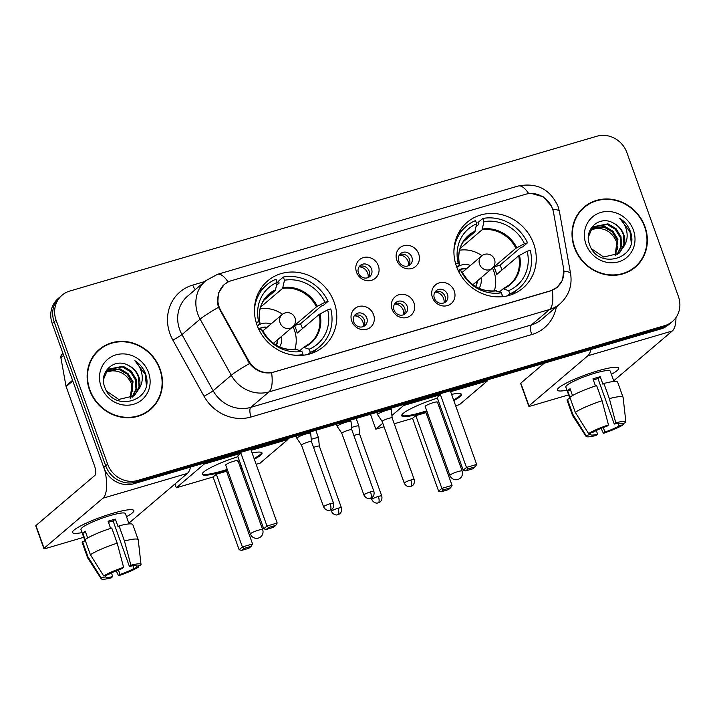 <?xml version="1.0" encoding="UTF-8"?>
<svg xmlns="http://www.w3.org/2000/svg" width="715" height="715" viewBox="0 0 715 715"><rect width="100%" height="100%" fill="white"/><g stroke="black" fill="none" stroke-linecap="round" stroke-linejoin="round"><path stroke-width="1.07" d="M456.51 266.489A43.132 39.7 49.6 0 0 523.04 288.011A43.132 39.7 49.6 0 0 533.676 243.824A43.132 39.7 49.6 0 0 467.145 222.302A43.132 39.7 49.6 0 0 456.51 266.489M257.025 325.075A43.132 39.7 49.6 0 0 323.555 346.596A43.132 39.7 49.6 0 0 334.2 302.409A43.132 39.7 49.6 0 0 267.669 280.888A43.132 39.7 49.6 0 0 257.025 325.075M373.596 314.707A12.209 11.234 -130.4 0 1 366.75 329.275A12.209 11.234 -130.4 0 1 351.753 321.124A12.209 11.234 -130.4 0 1 358.608 306.547A12.209 11.234 -130.4 0 1 373.596 314.707M353.702 321.902A7.329 6.739 49.6 0 0 364.999 325.548A7.329 6.739 49.6 0 0 366.804 318.05A7.329 6.739 49.6 0 0 355.507 314.394A7.329 6.739 49.6 0 0 353.702 321.902M413.931 302.856A12.209 11.234 -130.4 0 1 407.076 317.433A12.209 11.234 -130.4 0 1 392.088 309.273A12.209 11.234 -130.4 0 1 398.943 294.705A12.209 11.234 -130.4 0 1 413.931 302.856M394.036 310.051A7.329 6.739 49.6 0 0 405.334 313.706A7.329 6.739 49.6 0 0 407.139 306.199A7.329 6.739 49.6 0 0 395.842 302.552A7.329 6.739 49.6 0 0 394.036 310.051M454.266 291.014A12.209 11.234 -130.4 0 1 447.411 305.591A12.209 11.234 -130.4 0 1 432.423 297.431A12.209 11.234 -130.4 0 1 439.278 282.854A12.209 11.234 -130.4 0 1 454.266 291.014M434.371 298.209A7.329 6.739 49.6 0 0 445.668 301.864A7.329 6.739 49.6 0 0 447.474 294.357A7.329 6.739 49.6 0 0 436.177 290.701A7.329 6.739 49.6 0 0 434.371 298.209M378.351 265.748A12.209 11.234 -130.4 0 1 371.505 280.316A12.209 11.234 -130.4 0 1 356.517 272.156A12.209 11.234 -130.4 0 1 363.363 257.588A12.209 11.234 -130.4 0 1 378.351 265.748M358.456 272.933A7.329 6.739 49.6 0 0 369.753 276.589A7.329 6.739 49.6 0 0 371.568 269.09A7.329 6.739 49.6 0 0 360.271 265.435A7.329 6.739 49.6 0 0 358.456 272.933M418.686 253.897A12.209 11.234 -130.4 0 1 411.84 268.474A12.209 11.234 -130.4 0 1 396.843 260.314A12.209 11.234 -130.4 0 1 403.698 245.737A12.209 11.234 -130.4 0 1 418.686 253.897M398.791 261.091A7.329 6.739 49.6 0 0 410.088 264.747A7.329 6.739 49.6 0 0 411.894 257.239A7.329 6.739 49.6 0 0 400.597 253.584A7.329 6.739 49.6 0 0 398.791 261.091M354.434 315.583A7.329 6.739 -130.4 0 1 364.382 320.106A7.329 6.739 -130.4 0 1 363.658 326.424M394.769 303.732A7.329 6.739 -130.4 0 1 404.717 308.263A7.329 6.739 -130.4 0 1 403.993 314.582M435.095 291.89A7.329 6.739 -130.4 0 1 445.052 296.421A7.329 6.739 -130.4 0 1 444.319 302.731M359.189 266.624A7.329 6.739 -130.4 0 1 369.146 271.146A7.329 6.739 -130.4 0 1 368.413 277.465M399.524 254.772A7.329 6.739 -130.4 0 1 409.472 259.304A7.329 6.739 -130.4 0 1 408.748 265.614M220.703 310.364A21.977 20.226 -130.4 0 1 219.139 306.896A21.977 20.226 -130.4 0 1 224.555 284.382A21.977 20.226 -130.4 0 1 231.463 280.664L525.597 194.274A21.977 20.226 -130.4 0 1 553.553 212.605L563.554 268.286A21.977 20.226 -130.4 0 1 557.164 287.153A21.977 20.226 -130.4 0 1 550.246 290.88L274.095 371.979A21.977 20.226 -130.4 0 1 248.686 360.762L220.703 310.364L220.068 310.9M89.509 389.925A39.468 36.331 49.6 0 0 150.391 409.615A39.468 36.331 49.6 0 0 160.124 369.181A39.468 36.331 49.6 0 0 99.242 349.483A39.468 36.331 49.6 0 0 89.509 389.925M149.408 410.428A39.468 36.331 49.6 0 0 153.055 406.495M574.377 247.515A39.468 36.331 49.6 0 0 635.26 267.213A39.468 36.331 49.6 0 0 645.001 226.771A39.468 36.331 49.6 0 0 584.119 207.082A39.468 36.331 49.6 0 0 574.377 247.515M634.276 268.018A39.468 36.331 49.6 0 0 637.923 264.085M563.769 269.787L562.571 280.012L557.378 287.171L550.371 290.969L271.593 372.738C262.941 373.829 255.586 370.763 249.526 363.533L218.495 307.289L217.709 304.072L218.424 293.159L224.108 284.561L228.165 281.978M531.477 193.479L543.194 196.795L551.444 206.054L552.909 209.96M62.116 295.17L58.237 298.468A24.417 22.478 49.6 0 0 52.213 323.484L103.764 467.449A24.417 22.478 49.6 0 0 133.741 483.769L660.839 328.954L662.778 327.309A24.417 22.478 49.6 0 0 670.456 323.171A24.417 22.478 49.6 0 1 662.778 327.309L135.68 482.116L662.778 327.309L664.718 325.656A24.417 22.478 49.6 0 0 672.395 321.527A24.417 22.478 49.6 0 0 678.419 296.51L626.867 152.545A24.417 22.478 49.6 0 0 596.891 136.225L69.793 291.041A24.417 22.478 49.6 0 0 62.116 295.17A24.417 22.478 49.6 0 0 56.092 320.186L107.634 464.151A24.417 22.478 49.6 0 0 137.62 480.471L664.718 325.656M103.764 467.449L105.695 465.805A24.417 22.478 49.6 0 0 135.68 482.116A24.417 22.478 49.6 0 1 105.695 465.805L54.152 321.83L105.695 465.805L107.634 464.151M60.176 296.823A24.417 22.478 49.6 0 0 54.152 321.83A24.417 22.478 49.6 0 1 60.176 296.823M587.632 204.955A39.468 36.331 49.6 0 0 583.163 207.922M102.754 347.365A39.468 36.331 49.6 0 0 98.295 350.332M660.839 328.954A24.417 22.478 49.6 0 0 668.516 324.825L672.395 321.527M99.51 349.796A39.066 35.956 49.6 0 0 89.876 389.818A39.066 35.956 49.6 0 0 150.123 409.311A39.066 35.956 49.6 0 0 159.767 369.289A39.066 35.956 49.6 0 0 99.51 349.796L97.571 351.44A39.066 35.956 49.6 0 0 94.648 354.256M105.999 372.166L112.085 370.835C121.023 370.772 127.476 375.08 131.435 383.776L132.874 391.82M107.259 370.522L120.022 368.869L128.03 373.588L133.044 381.721L130.684 398.058M106.928 370.915L119.244 369.521L127.261 374.24L132.275 382.373L130.21 398.291M103.523 379.459L107.152 370.647L108.716 369.101L123.096 366.25L131.104 370.969L136.118 379.102L136.726 388.531L132.463 397.031M108.331 369.441L122.328 366.911L130.336 371.621L135.35 379.754L135.975 389.094L132.034 397.308M128.539 365.508C114.74 357.25 98.795 371.827 104.524 386.466C112.487 413.154 154.226 401.481 145.94 375.187L145.52 373.891C143.447 368.296 139.881 363.89 134.831 360.682C138.88 364.713 141.302 369.61 142.124 375.366C142.723 380.282 141.659 384.804 138.942 388.915A18.393 16.928 49.6 0 0 138.853 376.778A18.393 16.928 49.6 0 0 128.539 365.508C133.383 368.1 136.681 371.979 138.424 377.145L139.032 386.565L134.992 394.823L133.696 396.137M138.942 388.915L134.08 395.815L118.797 399.435L106.785 391.293M101.083 386.52A26.527 24.426 49.6 0 0 133.66 404.252A26.527 24.426 49.6 0 0 148.55 372.578A26.527 24.426 49.6 0 0 115.973 354.855A26.527 24.426 49.6 0 0 101.083 386.52M112.085 370.835A18.393 16.928 49.6 0 0 105.927 372.274M144.939 413.395A39.066 35.956 49.6 0 0 148.193 410.955L150.123 409.311M134.831 360.682L145.163 374.195L146.298 384.572M82.064 532.612A32.55 4.826 -19.7 0 1 73.145 530.95A32.55 4.826 -19.7 0 1 112.854 513.29A32.55 4.826 -19.7 0 1 132.338 509.75A32.55 4.826 -19.7 0 1 126.501 516.704A32.55 4.826 -19.7 0 0 133.812 510.555A32.55 4.826 -19.7 0 0 112.854 513.29A32.55 4.826 -19.7 0 0 72.519 532.505A32.55 4.826 -19.7 0 0 82.064 532.612M104.748 469.818A32.55 11.771 73.6 0 1 102.942 498.212L44.08 548.271A4.067 0.608 160.3 0 0 43.892 548.575A4.067 0.608 160.3 0 0 46.511 548.235L83.744 537.296M190.467 467.11A32.55 11.771 73.6 0 1 187.393 473.401L128.834 523.21M43.892 548.575L35.75 525.838A4.067 0.608 -19.7 0 1 35.938 525.543L94.8 475.475A8.142 2.94 -106.4 0 0 94.514 465.84L66.138 386.609A4.067 3.745 -130.4 0 1 65.959 385.93L60.9 357.75A4.067 3.745 -130.4 0 1 62.08 354.256L62.965 353.505M111.424 572.921L112.738 576.603A16.275 2.413 -19.7 0 1 105.748 577.023A16.275 2.413 -19.7 0 1 105.757 576.71L105.328 575.495M90.394 554.751L103.711 575.968L108.18 574.654A16.275 2.413 -19.7 0 1 122.122 568.622L123.615 567.352L117.189 543.159L111.763 528.001A26.857 3.986 -19.7 0 0 84.969 539.602L90.394 554.751A26.857 3.986 -19.7 0 1 117.189 543.159M110.619 528.376L108.072 521.262A23.604 3.504 -19.7 0 1 111.817 520.1A23.604 3.504 -19.7 0 1 115.356 519.126L118.064 526.696L119.047 525.865L124.473 541.023L130.89 565.216L129.406 566.486L113.122 521.021A16.275 2.413 160.3 0 0 109.636 521.959A16.275 2.413 160.3 0 0 108.448 522.316M85.04 540.924L80.947 529.484A23.604 3.504 -19.7 0 1 110.19 515.56A23.604 3.504 -19.7 0 1 125.384 513.576L129.084 523.907M119.047 525.865A26.857 3.986 -19.7 0 1 132.793 524.604L138.218 539.754A26.857 3.986 -19.7 0 1 138.245 539.888L141.016 564.519A21.164 3.137 -19.7 0 1 140.855 565.056L136.377 566.369L136.181 565.815M124.473 541.023A26.857 3.986 -19.7 0 1 138.218 539.754M103.711 575.968A21.164 3.137 -19.7 0 1 123.615 567.352M130.89 565.216A21.164 3.137 -19.7 0 1 141.016 564.519M133.008 565.762L133.955 568.425L138.433 567.111L138.281 565.815M138.433 567.111A21.164 3.137 -19.7 0 1 118.529 575.727L120.022 574.458L118.404 569.953M116.241 570.793L118.529 575.727M129.406 566.486A16.275 2.413 -19.7 0 1 136.395 566.057A16.275 2.413 -19.7 0 1 136.377 566.369M133.955 568.425A16.275 2.413 -19.7 0 1 120.022 574.458M87.65 537.966L85.21 531.156A23.604 3.504 -19.7 0 0 82.788 533.211L85.049 539.539M112.738 576.603L111.254 577.863A21.164 3.137 -19.7 0 1 101.199 578.775L87.713 557.986A26.857 3.986 -19.7 0 1 87.65 557.861L82.225 542.703A26.857 3.986 -19.7 0 1 82.547 541.657L87.972 556.815L101.28 578.024L105.757 576.71M85.407 540.817L82.547 541.657M87.65 557.861A26.857 3.986 -19.7 0 1 87.972 556.815M101.199 578.775A21.164 3.137 -19.7 0 1 101.28 578.024M82.788 533.211L85.648 532.371M113.122 521.021L115.356 519.126M584.378 207.386A39.066 35.956 49.6 0 0 574.744 247.408A39.066 35.956 49.6 0 0 635 266.901A39.066 35.956 49.6 0 0 644.635 226.878A39.066 35.956 49.6 0 0 584.378 207.386L582.439 209.039A39.066 35.956 49.6 0 0 579.516 211.855M590.876 229.756L596.962 228.425C605.891 228.362 612.344 232.679 616.312 241.366L617.742 249.419M592.136 228.112L604.89 226.458L612.898 231.177L617.912 239.31L615.552 255.657M591.806 228.505L604.121 227.12L612.129 231.83L617.143 239.963L615.088 255.881M588.391 237.049L592.029 228.246L593.584 226.7L607.965 223.849L615.973 228.559L620.986 236.692L621.594 246.121L617.34 254.629M593.209 227.03L607.196 224.501L615.204 229.22L620.218 237.353L620.843 246.684L616.911 254.906M613.416 223.098C599.617 214.84 583.672 229.426 589.401 244.056C597.356 270.744 639.103 259.08 630.818 232.786L630.389 231.49C628.315 225.886 624.758 221.48 619.708 218.272C623.748 222.311 626.179 227.2 626.992 232.956C627.591 237.881 626.537 242.394 623.82 246.505A18.393 16.928 49.6 0 0 623.721 234.377A18.393 16.928 49.6 0 0 613.416 223.098C618.26 225.69 621.55 229.569 623.301 234.734L623.9 244.164L619.869 252.413L618.564 253.736M623.82 246.505L618.958 253.414L603.675 257.034L591.663 248.883M585.96 244.119A26.527 24.426 49.6 0 0 618.538 261.851A26.527 24.426 49.6 0 0 633.427 230.176A26.527 24.426 49.6 0 0 600.841 212.444A26.527 24.426 49.6 0 0 585.96 244.119M596.962 228.425A18.393 16.928 49.6 0 0 590.804 229.864M629.817 270.985A39.066 35.956 49.6 0 0 633.061 268.545L635 266.901M619.708 218.272L630.031 231.794L631.175 242.162M311.24 353.514A40.692 37.457 49.6 0 0 314.707 350.922L319.551 346.802A40.692 37.457 49.6 0 1 310.328 352.432L309.184 349.233A37.269 34.311 49.6 0 0 327.693 309.854L319.158 314.421L297.172 333.119A31.898 29.369 49.6 0 0 296.055 329.257A31.898 29.369 49.6 0 0 294.464 325.54L316.441 306.851L324.976 302.284A37.269 34.311 49.6 0 0 284.481 280.235L283.328 277.036A40.692 37.457 49.6 0 1 328.051 301.381L323.207 305.502L321.375 306.038L300.541 323.752A38.655 35.58 -130.4 0 1 302.096 327.488A38.655 35.58 -130.4 0 1 302.481 328.605M299.898 350.556L303.678 347.338L309.184 349.233M276.607 285.24L279.172 283.06L278.484 281.156L283.328 277.036M304.93 355.024L304.241 355.123M319.551 346.802A40.692 37.457 49.6 0 0 330.768 308.952L327.693 309.854M310.328 352.432L307.968 354.434M302.132 355.346L303.044 354.569A40.692 37.457 49.6 0 1 292.819 355.006M328.051 301.381L324.976 302.284M259.116 329.999L261.404 329.329A37.269 34.311 49.6 0 0 301.9 351.369L303.044 354.569M284.481 280.235L282.586 288.422L260.6 307.101A31.898 29.369 -130.4 0 0 260.591 307.119M296.68 349.349C282.023 350.707 270.699 344.505 262.727 330.741L261.404 329.329M301.9 351.369L296.403 349.474M303.678 347.338L304.322 347.267A32.282 29.717 49.6 0 0 320.007 313.885M263.808 300.336L275.302 290.558L277.197 282.38L276.053 279.181A40.692 37.457 49.6 0 0 266.82 284.811L261.976 288.931A40.692 37.457 49.6 0 0 258.866 291.935M266.82 284.811A40.692 37.457 49.6 0 0 254.433 309.872M277.197 282.38A37.269 34.311 49.6 0 0 258.687 321.75L256.185 322.483M258.687 321.75L260.001 323.135L257.239 325.674M275.686 289.763A32.282 29.717 49.6 0 0 260.001 323.135L259.831 323.475M300.541 323.752L294.464 325.54M292.98 326.648A30.602 28.171 -130.4 0 1 294.401 330.017A30.602 28.171 -130.4 0 1 294.777 349.572M270.976 324.011A15.462 14.237 49.6 0 0 257.364 325.986M267.169 327.256A12.209 11.234 49.6 0 0 258.705 329.141M260.108 308.817A30.602 28.171 -130.4 0 1 282.452 314.269M279.583 346.936A15.462 14.237 49.6 0 0 281.522 336.416M276.339 345.274A12.209 11.234 49.6 0 0 277.715 339.652M258.732 329.195A12.209 11.234 -130.4 0 1 266.686 327.667M277.223 340.063A12.209 11.234 -130.4 0 1 276.133 345.157M252.082 452.944A31.737 4.71 -19.7 0 1 261.994 452.935A31.737 4.71 -19.7 0 1 254.334 459.218M241.009 465.295A31.737 4.71 -19.7 0 1 239.793 465.778M227.531 470.166A31.737 4.71 -19.7 0 1 222.669 471.668A31.737 4.71 -19.7 0 1 202.229 474.34A31.737 4.71 -19.7 0 1 237.934 456.706M213.088 476.976L216.332 474.215L226.521 471.23L252.574 543.963L251.171 546.323L248.892 548.262L241.616 550.398L239.132 549.719L213.088 476.976L176.319 487.782L174.96 483.975M287.573 438.581L287.904 439.493L260.046 463.186L256.158 464.33M242.135 468.45L240.883 468.817M228.362 472.49L227.111 472.865M287.904 439.493L251.135 450.298L277.179 523.031L266.99 526.025L268.5 527.527L275.784 525.391L277.179 523.031M240.946 453.283L237.693 456.045L263.746 528.787L266.99 526.025L240.946 453.283L204.177 464.089L176.319 487.782M204.177 464.089L203.847 463.177M239.132 549.719L242.376 546.957L216.332 474.215M241.616 550.398L243.895 548.459L242.376 546.957L252.574 543.963M251.171 546.323L243.895 548.459M275.784 525.391L273.505 527.33L266.221 529.466L268.5 527.527M263.746 528.787L266.221 529.466M237.666 461.166A6.507 0.965 160.3 0 0 237.97 460.683A6.507 0.965 160.3 0 0 232.661 461.577A6.507 0.965 160.3 0 0 226.012 464.589A6.507 0.965 160.3 0 0 225.708 465.072L250.402 534.025A6.507 0.965 -19.7 0 1 250.706 533.542A6.507 0.965 -19.7 0 1 258.464 530.181A6.507 0.965 -19.7 0 1 262.655 529.636L237.97 460.683M261.744 452.595A31.737 4.71 -19.7 0 1 260.233 454.543A31.737 4.71 -19.7 0 1 254.057 458.467M240.741 464.536A31.737 4.71 -19.7 0 1 239.525 465.018M227.263 469.406A31.737 4.71 -19.7 0 1 202.202 473.92M510.725 294.929A40.692 37.457 49.6 0 0 514.192 292.337L519.036 288.217A40.692 37.457 49.6 0 1 509.804 293.847L508.66 290.647A37.269 34.311 49.6 0 0 527.17 251.269L518.634 255.836L496.657 274.533A31.898 29.369 49.6 0 0 495.531 270.672A31.898 29.369 49.6 0 0 493.94 266.954L515.926 248.257L524.461 243.69A37.269 34.311 49.6 0 0 483.957 221.65L482.813 218.45A40.692 37.457 49.6 0 1 527.536 242.787L522.692 246.907L520.86 247.444L500.026 265.167A38.655 35.58 -130.4 0 1 501.573 268.903A38.655 35.58 -130.4 0 1 501.957 270.02M499.374 291.97L503.163 288.753L508.66 290.647M476.092 226.655L478.648 224.474L477.969 222.571L482.813 218.45M504.415 296.439L503.726 296.537M519.036 288.217A40.692 37.457 49.6 0 0 530.244 250.366L527.17 251.269M509.804 293.847L507.453 295.849M501.617 296.761L502.529 295.983A40.692 37.457 49.6 0 1 492.304 296.421M527.536 242.787L524.461 243.69M458.601 271.414L460.88 270.744A37.269 34.311 49.6 0 0 501.385 292.784L502.529 295.983M483.957 221.65L482.062 229.828L460.085 248.516A31.898 29.369 -130.4 0 0 460.076 248.525M496.156 290.764C481.499 292.122 470.184 285.92 462.212 272.156L460.88 270.744M501.385 292.784L495.879 290.889M503.163 288.753L503.798 288.672A32.282 29.717 49.6 0 0 519.492 255.3M463.293 241.742L474.787 231.973L476.682 223.786L475.529 220.586A40.692 37.457 49.6 0 0 466.305 226.217L461.461 230.337A40.692 37.457 49.6 0 0 458.351 233.349M466.305 226.217A40.692 37.457 49.6 0 0 453.918 251.287M476.682 223.786A37.269 34.311 49.6 0 0 458.172 263.165L455.67 263.898M458.172 263.165L459.477 264.55L456.724 267.088M475.171 231.177A32.282 29.717 49.6 0 0 459.477 264.55L459.307 264.89M500.026 265.167L493.94 266.954M492.465 268.062A30.602 28.171 -130.4 0 1 493.886 271.423A30.602 28.171 -130.4 0 1 494.262 290.987M470.461 265.426A15.462 14.237 49.6 0 0 456.84 267.401M466.645 268.661A12.209 11.234 49.6 0 0 458.19 270.556M459.593 250.232A30.602 28.171 -130.4 0 1 481.928 255.684M479.068 288.342A15.462 14.237 49.6 0 0 480.998 277.822M475.824 286.688A12.209 11.234 49.6 0 0 477.191 281.067M458.217 270.61A12.209 11.234 -130.4 0 1 466.162 269.081M476.708 281.478A12.209 11.234 -130.4 0 1 475.609 286.563M451.567 394.358A31.737 4.71 -19.7 0 1 461.479 394.349A31.737 4.71 -19.7 0 1 453.81 400.632M440.494 406.71A31.737 4.71 -19.7 0 1 439.278 407.193M427.016 411.581A31.737 4.71 -19.7 0 1 422.145 413.082A31.737 4.71 -19.7 0 1 401.714 415.746A31.737 4.71 -19.7 0 1 437.419 398.121M412.573 418.391L415.817 415.63L426.006 412.635L452.05 485.378L450.656 487.737L448.377 489.668L441.101 491.813L438.617 491.134L412.573 418.391L394.233 423.781M384.062 426.766L375.804 429.188L370.45 414.244M487.058 379.996L487.38 380.907L459.531 404.601L455.643 405.745M441.62 409.856L440.36 410.231M427.847 413.905L426.596 414.271M487.38 380.907L450.62 391.704L476.664 464.446L466.466 467.44L467.985 468.942L475.261 466.806L476.664 464.446M440.422 394.698L437.178 397.46L463.222 470.202L466.466 467.44L440.422 394.698L403.662 405.494L391.909 415.495M382.802 423.235L375.804 429.188M403.662 405.494L403.332 404.583M438.617 491.134L441.861 488.372L415.817 415.63M441.101 491.813L443.372 489.873L441.861 488.372L452.05 485.378M450.656 487.737L443.372 489.873M475.261 466.806L472.99 468.736L465.706 470.881L467.985 468.942M463.222 470.202L465.706 470.881M437.142 402.581A6.507 0.965 160.3 0 0 437.455 402.098A6.507 0.965 160.3 0 0 432.146 402.992A6.507 0.965 160.3 0 0 425.497 406.004A6.507 0.965 160.3 0 0 425.193 406.486L449.878 475.439A6.507 0.965 -19.7 0 1 450.191 474.957A6.507 0.965 -19.7 0 1 457.949 471.596A6.507 0.965 -19.7 0 1 462.14 471.051L437.455 402.098M461.229 394.01A31.737 4.71 -19.7 0 1 459.718 395.949A31.737 4.71 -19.7 0 1 453.542 399.873M440.217 405.95A31.737 4.71 -19.7 0 1 439.001 406.433M426.748 410.821A31.737 4.71 -19.7 0 1 401.687 415.326M368.127 277.59A8.955 8.24 49.6 0 0 367.689 273.193A8.955 8.24 49.6 0 0 359.019 266.883M319.337 446.187A5.291 0.787 160.3 0 0 319.337 446.16L318.541 437.938A7.329 1.09 160.3 0 0 318.532 437.893A7.329 1.09 160.3 0 0 313.822 438.51A7.329 1.09 160.3 0 0 311.257 439.35M338.007 508.276A5.291 0.787 160.3 0 0 331.456 511.404C333.699 515.721 337.677 514.943 337.06 514.872L337.927 514.693A5.291 1.913 73.6 0 0 338.204 514.541A5.291 1.913 -106.4 0 0 338.007 508.276A5.291 0.787 160.3 0 1 341.421 507.838L319.337 446.16A5.291 0.787 160.3 0 0 315.932 446.598A5.291 0.787 160.3 0 0 313.545 447.402M408.462 265.748A8.955 8.24 49.6 0 0 408.024 261.341A8.955 8.24 49.6 0 0 399.345 255.041M378.342 496.433A5.291 0.787 160.3 0 0 371.791 499.553C374.034 503.878 378.012 503.092 377.386 503.029L378.262 502.851A5.291 1.913 73.6 0 0 378.53 502.699A5.291 1.913 -106.4 0 0 378.342 496.433A5.291 0.787 160.3 0 1 381.747 495.987L359.663 434.309A5.291 0.787 160.3 0 1 359.672 434.336L358.876 426.086A7.329 1.09 160.3 0 0 358.867 426.051A7.329 1.09 160.3 0 0 354.157 426.658A7.329 1.09 160.3 0 0 351.592 427.499M359.663 434.309A5.291 0.787 160.3 0 0 356.258 434.756A5.291 0.787 160.3 0 0 353.88 435.56M363.372 326.558A8.955 8.24 49.6 0 0 362.934 322.152A8.955 8.24 49.6 0 0 354.256 315.842M330.151 503.735A5.291 0.787 160.3 0 0 323.591 506.864C325.834 511.18 329.812 510.403 329.195 510.331L330.062 510.152A5.291 1.913 73.6 0 0 330.339 510.001A5.291 1.913 -106.4 0 0 330.151 503.735A5.291 0.787 160.3 0 1 333.556 503.297L311.472 441.611A5.291 0.787 160.3 0 1 311.481 441.647L310.685 433.388A7.329 1.09 160.3 0 0 310.676 433.353A7.329 1.09 160.3 0 0 305.957 433.969A7.329 1.09 160.3 0 0 297.226 437.741A7.329 1.09 160.3 0 0 296.886 438.286A7.329 1.09 160.3 0 0 296.904 438.322L301.516 445.195A5.291 0.787 160.3 0 0 301.524 445.204M311.472 441.611A5.291 0.787 160.3 0 0 308.067 442.058A5.291 0.787 160.3 0 0 301.757 444.784A5.291 0.787 160.3 0 0 301.507 445.177L323.591 506.864M403.698 314.707A8.955 8.24 49.6 0 0 403.269 310.31A8.955 8.24 49.6 0 0 394.591 304M351.807 429.795A5.291 0.787 160.3 0 0 351.807 429.769L351.02 421.546A7.329 1.09 160.3 0 0 351.011 421.501A7.329 1.09 160.3 0 0 346.292 422.118A7.329 1.09 160.3 0 0 337.56 425.899A7.329 1.09 160.3 0 0 337.212 426.444A7.329 1.09 160.3 0 0 337.239 426.48L341.85 433.353A5.291 0.787 160.3 0 0 341.859 433.362M370.486 491.893A5.291 0.787 160.3 0 1 373.891 491.446L351.807 429.769A5.291 0.787 160.3 0 0 348.402 430.216A5.291 0.787 160.3 0 0 342.092 432.941A5.291 0.787 160.3 0 0 341.842 433.335L363.926 495.012C366.169 499.329 370.147 498.552 369.53 498.48L370.397 498.301A5.291 1.913 73.6 0 0 370.674 498.158A5.291 1.913 -106.4 0 0 370.486 491.893A5.291 0.787 160.3 0 0 363.926 495.012M444.033 302.865A8.955 8.24 49.6 0 0 443.604 298.459A8.955 8.24 49.6 0 0 434.926 292.149M392.142 417.953A5.291 0.787 160.3 0 0 392.142 417.926L391.346 409.695A7.329 1.09 160.3 0 0 391.337 409.659A7.329 1.09 160.3 0 0 386.627 410.276A7.329 1.09 160.3 0 0 377.895 414.056A7.329 1.09 160.3 0 0 377.547 414.593A7.329 1.09 160.3 0 0 377.565 414.637L382.185 421.501A5.291 0.787 160.3 0 0 382.194 421.519M410.812 480.042A5.291 0.787 160.3 0 1 414.226 479.604L392.142 417.926A5.291 0.787 160.3 0 0 388.737 418.364A5.291 0.787 160.3 0 0 382.427 421.099A5.291 0.787 160.3 0 0 382.176 421.493L404.261 483.17C406.504 487.487 410.481 486.709 409.865 486.638L410.732 486.459A5.291 1.913 73.6 0 0 411.009 486.307A5.291 1.913 -106.4 0 0 410.812 480.042A5.291 0.787 160.3 0 0 404.261 483.17M566.941 390.211A32.55 4.826 -19.7 0 1 558.022 388.54A32.55 4.826 -19.7 0 1 597.722 370.879A32.55 4.826 -19.7 0 1 617.215 367.349A32.55 4.826 -19.7 0 1 611.379 374.294A32.55 4.826 -19.7 0 0 618.69 368.145A32.55 4.826 -19.7 0 0 597.722 370.879A32.55 4.826 -19.7 0 0 557.387 390.095A32.55 4.826 -19.7 0 0 566.941 390.211M590.885 349.501A32.55 11.771 73.6 0 1 587.81 355.802L528.957 405.861A4.067 0.608 160.3 0 0 528.76 406.165A4.067 0.608 160.3 0 0 531.379 405.825L568.613 394.886M675.961 317.603A32.55 11.771 73.6 0 1 672.261 331L613.711 380.8M528.76 406.165L520.627 383.437A4.067 0.608 -19.7 0 1 520.815 383.133L544.249 363.202M596.292 430.51L597.615 434.193A16.275 2.413 -19.7 0 1 590.617 434.622A16.275 2.413 -19.7 0 1 590.635 434.3L590.197 433.084M575.271 412.349L588.579 433.558L593.057 432.244A16.275 2.413 -19.7 0 1 606.99 426.212L608.483 424.942L602.066 400.749L596.641 385.591A26.857 3.986 -19.7 0 0 569.846 397.191L575.271 412.349A26.857 3.986 -19.7 0 1 602.066 400.749M595.488 385.966L592.941 378.852A23.604 3.504 -19.7 0 1 596.694 377.69A23.604 3.504 -19.7 0 1 600.225 376.716L602.942 384.295L603.916 383.455L609.35 398.613L615.767 422.806L614.274 424.075L597.999 378.61A16.275 2.413 160.3 0 0 594.514 379.549A16.275 2.413 160.3 0 0 593.325 379.906M569.918 398.514L565.815 387.074A23.604 3.504 -19.7 0 1 595.059 373.15A23.604 3.504 -19.7 0 1 610.261 371.165L613.962 381.497M603.916 383.455A26.857 3.986 -19.7 0 1 617.662 382.194L623.087 397.343A26.857 3.986 -19.7 0 1 623.123 397.486L625.893 422.109A21.164 3.137 -19.7 0 1 625.732 422.645L621.255 423.959L621.058 423.414M609.35 398.613A26.857 3.986 -19.7 0 1 623.087 397.343M588.579 433.558A21.164 3.137 -19.7 0 1 608.483 424.942M615.767 422.806A21.164 3.137 -19.7 0 1 625.893 422.109M617.876 423.36L618.832 426.024L623.31 424.71L623.149 423.405M623.31 424.71A21.164 3.137 -19.7 0 1 603.406 433.317L604.89 432.057L603.281 427.543M601.118 428.392L603.406 433.317M614.274 424.075A16.275 2.413 -19.7 0 1 621.264 423.646A16.275 2.413 -19.7 0 1 621.255 423.959M618.832 426.024A16.275 2.413 -19.7 0 1 604.89 432.057M572.518 395.565L570.078 388.745A23.604 3.504 -19.7 0 0 567.656 390.81L569.927 397.138M597.615 434.193L596.122 435.462A21.164 3.137 -19.7 0 1 586.068 436.365L572.581 415.576A26.857 3.986 -19.7 0 1 572.518 415.451L567.093 400.302A26.857 3.986 -19.7 0 1 567.424 399.247L572.849 414.405L586.157 435.623L590.635 434.3M570.275 398.407L567.424 399.247M572.518 415.451A26.857 3.986 -19.7 0 1 572.849 414.405M586.068 436.365A21.164 3.137 -19.7 0 1 586.157 435.623M567.656 390.81L570.516 389.97M597.999 378.61L600.225 376.716M248.686 360.762L248.042 361.307M556.368 306.923A40.692 37.457 -130.4 0 1 531.728 334.575L251.072 416.997A8.142 2.94 -106.4 0 1 250.786 407.362L268.947 391.909A32.55 29.967 -130.4 0 1 231.303 375.286L200.129 319.122A32.55 29.967 -130.4 0 1 197.805 313.992A32.55 29.967 -130.4 0 1 205.831 280.646L187.661 296.099A32.55 29.967 49.6 0 0 179.635 329.445A32.55 29.967 49.6 0 0 181.959 334.575L213.133 390.739A32.55 29.967 49.6 0 0 250.786 407.362L531.433 324.932A32.55 29.967 49.6 0 0 541.675 319.426L559.845 303.973A32.55 29.967 -130.4 0 1 549.603 309.488L268.947 391.909A28.484 10.296 -106.4 0 0 271.593 372.738M218.495 307.289A28.484 2.368 -29 0 0 200.129 319.122L181.959 334.575A8.142 0.679 151 0 1 172.842 340.063A40.692 37.457 -130.4 0 1 192.764 285.07L204.776 281.54M528.707 193.631A28.484 10.296 -106.4 0 0 518.214 186.016L217.539 274.319A28.484 10.296 73.6 0 1 228.076 282.014M552.248 290.308A28.484 10.296 73.6 0 1 549.603 309.488L531.433 324.932A8.142 2.94 -106.4 0 0 531.728 334.575M563.921 271.2A28.484 5.943 -10.2 0 1 570.606 273.738C572.393 285.696 568.809 295.769 559.845 303.973M251.072 416.997A40.692 37.457 -130.4 0 1 204.016 396.226A8.142 0.679 151 0 0 213.133 390.739L231.303 375.286A28.484 2.368 -29 0 1 249.526 363.533M552.668 209.146A28.484 5.943 -10.2 0 1 559.461 211.703L570.606 273.738M204.016 396.226L172.842 340.063M56.092 320.186L52.213 323.484M137.62 480.471L133.741 483.769M192.764 285.07A8.142 2.94 -106.4 0 0 195.24 289.647M187.393 473.401L102.942 498.212M72.787 380.952L66.138 386.609M35.938 525.543L44.08 548.271M65.959 385.93L72.564 380.317M63.644 355.409L60.9 357.75M303.964 347.204A31.898 29.369 49.6 0 0 310.158 343.254A31.898 29.369 49.6 0 0 319.158 314.421M317.299 306.315A32.282 29.717 49.6 0 0 282.97 287.627M262.709 330.714A32.282 29.717 49.6 0 0 297.038 349.403M316.441 306.851A31.898 29.369 49.6 0 0 282.586 288.422M275.302 290.558A31.898 29.369 49.6 0 0 268.822 294.651C260.752 301.936 257.82 311.445 260.019 323.18M282.103 314.546A8.142 8.142 0 0 1 294.535 316.879A8.142 8.142 0 0 1 292.649 326.952A8.142 7.49 -130.4 0 1 290.084 328.328A8.142 7.49 -130.4 0 1 280.092 322.885A8.142 7.49 -130.4 0 1 282.103 314.546L262.825 330.947M503.449 288.619A31.898 29.369 49.6 0 0 509.643 284.659A31.898 29.369 49.6 0 0 518.634 255.836M516.775 247.721A32.282 29.717 49.6 0 0 482.446 229.041M462.194 272.129A32.282 29.717 49.6 0 0 496.523 290.808M515.926 248.257A31.898 29.369 49.6 0 0 482.062 229.828M474.787 231.973A31.898 29.369 49.6 0 0 468.307 236.057C460.228 243.341 457.296 252.86 459.504 264.595M481.588 255.961A8.142 8.142 0 0 1 494.02 258.294A8.142 8.142 0 0 1 492.126 268.357A8.142 7.49 -130.4 0 1 489.569 269.743A8.142 7.49 -130.4 0 1 479.577 264.3A8.142 7.49 -130.4 0 1 481.588 255.961L462.31 272.352M672.261 331L587.81 355.802M520.815 383.133L528.957 405.861M557.164 287.153L555.439 288.619M224.555 284.382L222.428 286.197M559.461 211.703L558.058 206.456C550.201 189.207 536.92 182.388 518.214 186.016M217.539 274.319L205.831 280.646M310.158 343.254L303.821 347.249M250.402 534.025A6.507 6.507 0 0 0 258.365 538.082A6.507 6.507 0 0 0 262.655 529.636M292.649 326.952L273.371 343.343M509.643 284.659L503.306 288.663M449.878 475.439A6.507 6.507 0 0 0 457.841 479.488A6.507 6.507 0 0 0 462.14 471.051M492.126 268.357L472.856 284.758M315.816 430.287L318.532 437.893M331.456 511.404L330.893 509.831M341.421 507.838C342.422 512.235 339.294 514.273 339.446 513.969L337.927 514.693M356.15 418.445L358.867 426.051M371.791 499.553L371.228 497.989M381.747 495.987C382.757 500.384 379.629 502.422 379.772 502.127L378.262 502.851M310.176 431.949L310.676 433.353M296.09 436.087L296.886 438.286M333.556 503.297C334.566 507.686 331.429 509.732 331.581 509.429L330.062 510.152M350.502 420.098L351.011 421.501M336.425 424.236L337.212 426.444M373.891 491.446C374.901 495.844 371.764 497.881 371.916 497.586L370.397 498.301M390.837 408.256L391.337 409.659M376.76 412.394L377.547 414.593M414.226 479.604C415.227 484.001 412.099 486.039 412.251 485.735L410.732 486.459"/></g></svg>
